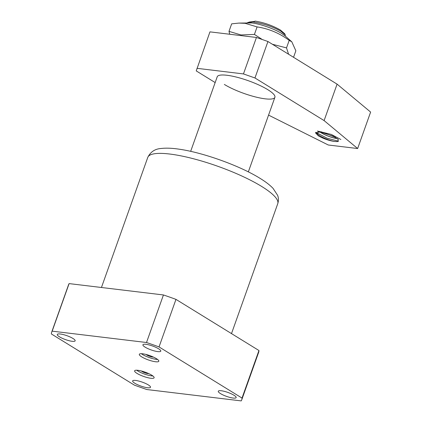<?xml version="1.0" encoding="UTF-8"?>
<svg xmlns="http://www.w3.org/2000/svg" width="422" height="422" viewBox="0 0 422 422"><rect width="100%" height="100%" fill="white"/><g stroke="black" fill="none" stroke-linecap="round" stroke-linejoin="round"><path stroke-width="0.63" d="M220.49 393.599A9.484 2.084 -160.4 0 0 230.053 397.455A9.484 2.084 -160.4 0 0 236.156 397.593A9.484 2.084 -160.4 0 0 233.952 395.219A9.484 2.084 -160.4 0 0 224.388 391.363A9.484 2.084 -160.4 0 0 218.285 391.226A9.484 2.084 -160.4 0 0 220.49 393.599M134.85 383.287A9.484 2.084 -160.4 0 0 144.419 387.143A9.484 2.084 -160.4 0 0 150.517 387.28A9.484 2.084 -160.4 0 0 148.312 384.906A9.484 2.084 -160.4 0 0 138.748 381.05A9.484 2.084 -160.4 0 0 132.645 380.918A9.484 2.084 -160.4 0 0 134.85 383.287M59.486 336.835A9.484 2.084 -160.4 0 0 69.05 340.696A9.484 2.084 -160.4 0 0 75.148 340.828A9.484 2.084 -160.4 0 0 72.943 338.46A9.484 2.084 -160.4 0 0 63.379 334.604A9.484 2.084 -160.4 0 0 57.276 334.467A9.484 2.084 -160.4 0 0 59.486 336.835M145.121 347.148A9.484 2.084 -160.4 0 0 154.689 351.004A9.484 2.084 -160.4 0 0 160.787 351.141A9.484 2.084 -160.4 0 0 158.582 348.767A9.484 2.084 -160.4 0 0 149.019 344.911A9.484 2.084 -160.4 0 0 142.916 344.779A9.484 2.084 -160.4 0 0 145.121 347.148M137.029 373.407A10.35 2.274 -160.4 0 0 147.463 377.611A10.35 2.274 -160.4 0 0 154.12 377.759A10.35 2.274 -160.4 0 0 151.709 375.174A10.35 2.274 -160.4 0 0 141.275 370.964A10.35 2.274 -160.4 0 0 134.618 370.817A10.35 2.274 -160.4 0 0 137.029 373.407M152.901 375.986A10.35 2.274 19.6 0 1 137.873 371.028A10.35 2.274 19.6 0 1 136.686 370.215M157.596 359.465A10.35 2.274 19.6 0 1 142.573 354.506A10.35 2.274 19.6 0 1 141.381 353.694M141.723 356.885A10.35 2.274 -160.4 0 0 152.157 361.09A10.35 2.274 -160.4 0 0 158.814 361.237A10.35 2.274 -160.4 0 0 156.404 358.653A10.35 2.274 -160.4 0 0 145.97 354.443A10.35 2.274 -160.4 0 0 139.318 354.295A10.35 2.274 -160.4 0 0 141.723 356.885M148.723 373.602A4.31 0.944 19.6 0 1 147.906 373.57A4.31 0.944 19.6 0 1 141.428 371.007M146.123 354.485A4.31 0.944 -160.4 0 0 146.851 355.023A4.31 0.944 -160.4 0 0 153.418 357.081M69.108 283.6L52.175 331.154A100.895 22.155 -160.4 0 0 51.669 332.183L68.601 284.628A100.895 22.155 19.6 0 1 69.108 283.6L163.441 294.957A100.895 22.155 19.6 0 1 175.969 299.377L258.95 350.518A100.858 22.15 19.6 0 1 258.665 352.307L241.732 399.861A100.858 22.15 -160.4 0 0 242.017 398.067L258.95 350.518M51.669 332.183A100.895 22.155 -160.4 0 0 51.379 333.966L134.396 385.128A100.895 22.155 -160.4 0 0 146.925 389.548L241.215 400.9A100.858 22.15 -160.4 0 0 241.732 399.861M175.969 299.377L159.036 346.926L242.017 398.067M159.036 346.926A100.895 22.155 -160.4 0 0 146.508 342.511L163.441 294.957M52.175 331.154L146.508 342.511M190.665 151.35L217.219 76.778A30.616 6.72 19.6 0 1 217.24 76.72A30.616 6.72 19.6 0 1 226.946 75.269A30.616 6.72 19.6 0 1 267.775 89.664A30.616 6.72 19.6 0 1 274.917 97.255A30.616 6.72 19.6 0 1 274.896 97.318L248.342 171.886M247.255 22.777L252.757 21.949L249.413 22.013L247.218 22.777M253.448 22.034C263.296 23.5 272.427 26.56 280.857 31.217L285.272 34.91L284.671 33.718L280.398 30.02C272.406 25.489 263.972 22.519 255.099 21.1L253.517 21.991L252.757 21.949M285.272 34.91L285.283 36.07M249.413 22.013L254.392 21.496M249.724 21.97L254.545 21.411M224.34 84.432A30.616 6.72 -160.4 0 0 255.342 96.912A30.616 6.72 -160.4 0 0 274.917 97.255A30.616 6.72 -160.4 0 0 267.775 89.664A30.616 6.72 -160.4 0 0 237.043 77.252A30.616 6.72 -160.4 0 0 217.24 76.72M319.438 131.706L319.649 131.854C324.639 134.998 329.909 137.155 335.464 138.321L337.231 138.553M337.146 138.485L335.485 138.263C329.93 137.097 324.66 134.94 319.665 131.796L319.459 131.648M334.751 141.502L337.653 141.592L338.354 139.54L333.391 136.253L317.439 131.042L319.275 132.17L315.434 132.766L318.246 135.784C323.563 138.78 329.065 140.69 334.751 141.502C329.165 140.41 323.758 138.231 318.536 134.966L315.92 132.313M319.275 132.17L319.544 131.416M215.157 82.564L196.235 70.907L209.956 31.866L256.444 37.463L267.944 41.52L337.083 84.131L370.621 112.078L357.64 148.539L328.279 145.004L268.561 115.111M337.083 84.131L324.101 120.586L357.64 148.539M267.944 41.52L254.962 77.975L324.101 120.586M256.444 37.463L243.462 73.924L254.962 77.975M196.974 68.322L243.462 73.924M321.073 131.764L335.321 137.298M315.951 132.392L327.113 138.21L338.666 141.249M340.87 139.503L331.344 134.439L317.439 131.042M229.721 34.245L228.993 31.36L240.973 34.952L254.424 34.425L262.273 39.52M272.412 44.273L286.517 47.897L288.585 54.243M238.91 23.083L251.813 22.941C260.121 23.848 274.458 28.902 281.717 33.486L285.108 35.917L291.797 41.799L289.191 40.385C279.464 33.159 268.767 28.664 257.098 26.908L245.113 23.321L238.91 23.083L231.667 23.848L228.993 31.36M286.517 47.897L289.191 40.385M257.098 26.908L254.424 34.425M291.797 41.799L295.859 50.798L293.543 57.297M101.449 287.493L147.763 157.427A68.986 15.15 19.6 0 1 169.686 154.025A68.986 15.15 19.6 0 1 261.693 186.461A68.986 15.15 19.6 0 1 277.745 203.71L231.499 333.596M147.763 157.427C150.527 151.836 155.032 148.85 161.273 148.47C166.199 147.895 172.107 148.133 179.007 149.172C203.051 152.511 240.055 165.83 260.1 178.385C265.538 181.703 269.864 185.026 273.066 188.365L277.602 195.312C278.631 197.886 278.678 200.687 277.745 203.71"/></g></svg>
